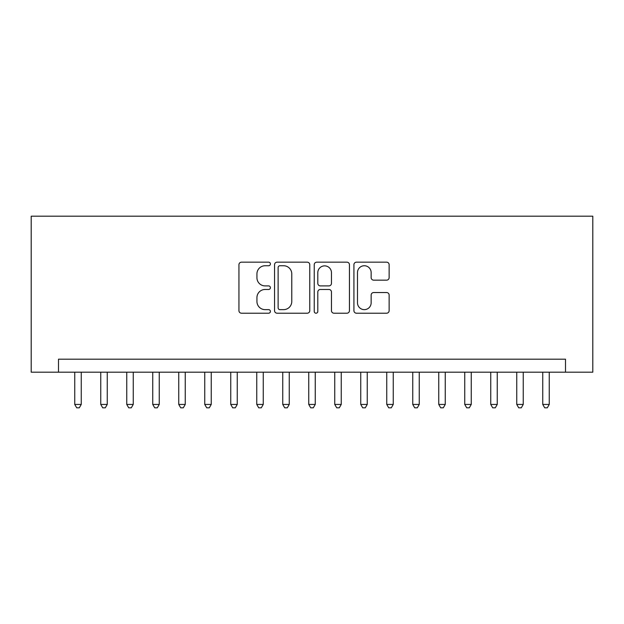 <?xml version="1.0" encoding="UTF-8"?>
<svg xmlns="http://www.w3.org/2000/svg" width="624" height="624" viewBox="0 0 624 624"><rect width="100%" height="100%" fill="white"/><g stroke="black" fill="none" stroke-linecap="round" stroke-linejoin="round"><path stroke-width="0.94" d="M270.403 263.952A1.786 1.786 0 0 0 268.616 262.166L241.496 262.166A2.551 2.551 0 0 0 238.945 264.724L238.945 310.658A2.551 2.551 0 0 0 241.496 313.209L268.616 313.209A1.786 1.786 0 0 0 270.403 311.423A1.786 1.786 0 0 0 268.616 309.637L265.106 309.637A8.167 8.167 0 0 1 256.94 301.47L256.94 297.64A8.167 8.167 0 0 1 265.106 289.474L268.616 289.474A1.786 1.786 0 0 0 270.403 287.687A1.786 1.786 0 0 0 268.616 285.901L265.106 285.901A8.167 8.167 0 0 1 256.94 277.735L256.94 273.913A8.167 8.167 0 0 1 265.106 265.746L268.616 265.746A1.786 1.786 0 0 0 270.403 263.952M386.584 280.16A2.551 2.551 0 0 0 389.134 277.61L389.134 264.724A2.551 2.551 0 0 0 386.584 262.166L356.468 262.166A2.551 2.551 0 0 0 353.917 264.724L353.917 310.658A2.551 2.551 0 0 0 356.468 313.209L386.584 313.209A2.551 2.551 0 0 0 389.134 310.658L389.134 295.09A2.551 2.551 0 0 0 386.584 292.539L373.698 292.539A2.551 2.551 0 0 0 371.147 295.09L371.147 302.812A6.825 6.825 0 0 1 364.315 309.637A6.825 6.825 0 0 1 357.49 302.812L357.49 272.571A6.825 6.825 0 0 1 364.315 265.746A6.825 6.825 0 0 1 371.147 272.571L371.147 277.61A2.551 2.551 0 0 0 373.698 280.16L386.584 280.16M565.5 372.193L592.8 372.193L592.8 216.193L31.2 216.193L31.2 372.193L565.5 372.193L565.5 359.19L58.5 359.19L58.5 372.193M309.769 264.724A2.551 2.551 0 0 0 307.219 262.166L277.103 262.166A2.551 2.551 0 0 0 274.552 264.724L274.552 310.658A2.551 2.551 0 0 0 277.103 313.209L307.219 313.209A2.551 2.551 0 0 0 309.769 310.658L309.769 264.724M316.781 262.166L346.897 262.166A2.551 2.551 0 0 1 349.448 264.724L349.448 310.658A2.551 2.551 0 0 1 346.897 313.209L334.012 313.209A2.551 2.551 0 0 1 331.461 310.658L331.461 292.032A2.551 2.551 0 0 0 328.91 289.474L320.362 289.474A2.551 2.551 0 0 0 317.803 292.032L317.803 311.423A1.786 1.786 0 0 1 316.017 313.209A1.786 1.786 0 0 1 314.231 311.423L314.231 264.724A2.551 2.551 0 0 1 316.781 262.166M279.911 265.746A1.786 1.786 0 0 0 278.125 267.532L278.125 307.85A1.786 1.786 0 0 0 279.911 309.637L283.608 309.637A8.167 8.167 0 0 0 291.775 301.47L291.775 273.913A8.167 8.167 0 0 0 283.608 265.746L279.911 265.746M331.461 272.696A6.825 6.825 0 0 0 324.636 265.871A6.825 6.825 0 0 0 317.803 272.696L317.803 283.351A2.551 2.551 0 0 0 320.362 285.901L328.91 285.901A2.551 2.551 0 0 0 331.461 283.351L331.461 272.696M74.747 372.193L74.747 404.43L81.253 404.43L81.253 372.193M81.253 404.43L79.303 407.807L76.697 407.807L74.747 404.43M100.753 372.193L100.753 404.43L107.25 404.43L107.25 372.193M107.25 404.43L105.3 407.807L102.703 407.807L100.753 404.43M126.75 372.193L126.75 404.43L133.247 404.43L133.247 372.193M133.247 404.43L131.297 407.807L128.7 407.807L126.75 404.43M152.747 372.193L152.747 404.43L159.253 404.43L159.253 372.193M159.253 404.43L157.303 407.807L154.697 407.807L152.747 404.43M178.753 372.193L178.753 404.43L185.25 404.43L185.25 372.193M185.25 404.43L183.3 407.807L180.703 407.807L178.753 404.43M204.75 372.193L204.75 404.43L211.247 404.43L211.247 372.193M211.247 404.43L209.297 407.807L206.7 407.807L204.75 404.43M230.747 372.193L230.747 404.43L237.253 404.43L237.253 372.193M237.253 404.43L235.303 407.807L232.697 407.807L230.747 404.43M256.753 372.193L256.753 404.43L263.25 404.43L263.25 372.193M263.25 404.43L261.3 407.807L258.703 407.807L256.753 404.43M282.75 372.193L282.75 404.43L289.247 404.43L289.247 372.193M289.247 404.43L287.297 407.807L284.7 407.807L282.75 404.43M308.747 372.193L308.747 404.43L315.253 404.43L315.253 372.193M315.253 404.43L313.303 407.807L310.697 407.807L308.747 404.43M334.753 372.193L334.753 404.43L341.25 404.43L341.25 372.193M341.25 404.43L339.3 407.807L336.703 407.807L334.753 404.43M360.75 372.193L360.75 404.43L367.247 404.43L367.247 372.193M367.247 404.43L365.297 407.807L362.7 407.807L360.75 404.43M386.747 372.193L386.747 404.43L393.253 404.43L393.253 372.193M393.253 404.43L391.303 407.807L388.697 407.807L386.747 404.43M412.753 372.193L412.753 404.43L419.25 404.43L419.25 372.193M419.25 404.43L417.3 407.807L414.703 407.807L412.753 404.43M438.75 372.193L438.75 404.43L445.247 404.43L445.247 372.193M445.247 404.43L443.297 407.807L440.7 407.807L438.75 404.43M464.747 372.193L464.747 404.43L471.253 404.43L471.253 372.193M471.253 404.43L469.303 407.807L466.697 407.807L464.747 404.43M490.753 372.193L490.753 404.43L497.25 404.43L497.25 372.193M497.25 404.43L495.3 407.807L492.703 407.807L490.753 404.43M516.75 372.193L516.75 404.43L523.247 404.43L523.247 372.193M523.247 404.43L521.297 407.807L518.7 407.807L516.75 404.43M542.747 372.193L542.747 404.43L549.253 404.43L549.253 372.193M549.253 404.43L547.303 407.807L544.697 407.807L542.747 404.43"/></g></svg>

